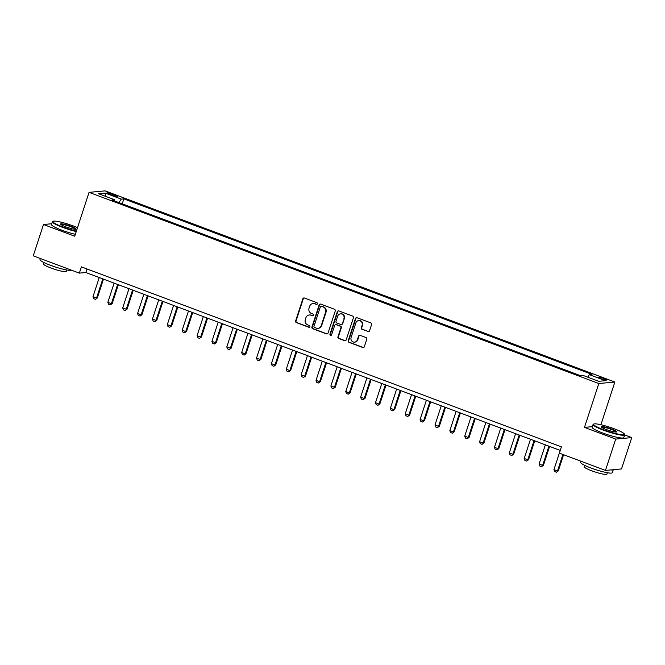 <?xml version="1.0" encoding="UTF-8"?>
<svg xmlns="http://www.w3.org/2000/svg" width="665" height="665" viewBox="0 0 665 665"><rect width="100%" height="100%" fill="white"/><g stroke="black" fill="none" stroke-linecap="round" stroke-linejoin="round"><path stroke-width="1" d="M317.38 303.822A0.914 0.865 -95.3 0 0 316.839 302.658L304.429 298.003A1.305 1.23 -95.3 0 0 302.866 298.793L295.626 320.937A1.305 1.23 -95.3 0 0 296.391 322.608L308.801 327.255A0.914 0.865 -95.3 0 0 309.898 326.706A0.914 0.865 -95.3 0 0 309.358 325.534L307.754 324.936A4.181 3.948 -95.3 0 1 305.31 319.599L305.908 317.754A4.181 3.948 -95.3 0 1 310.929 315.218L312.542 315.817A0.914 0.865 -95.3 0 0 313.639 315.26A0.914 0.865 -95.3 0 0 313.099 314.096L311.494 313.498A4.181 3.948 -95.3 0 1 309.042 308.153L309.649 306.316A4.181 3.948 -95.3 0 1 314.67 303.78L316.274 304.379A0.914 0.865 -95.3 0 0 317.38 303.822M604.261 378.56A4.256 0.582 18.1 0 0 598.824 377.371A4.256 0.582 18.1 0 0 601.484 378.817A4.256 0.582 18.1 0 0 606.921 380.014A4.256 0.582 18.1 0 0 604.261 378.56M367.986 331.569A1.305 1.23 -95.3 0 0 369.549 330.779L371.585 324.57A1.305 1.23 -95.3 0 0 370.821 322.899L357.038 317.729A1.305 1.23 -95.3 0 0 355.467 318.527L348.236 340.663A1.305 1.23 -95.3 0 0 349 342.334L362.774 347.496A1.305 1.23 -95.3 0 0 364.345 346.706L366.797 339.2A1.305 1.23 -95.3 0 0 366.033 337.537L360.139 335.326A1.305 1.23 -95.3 0 0 358.568 336.116L357.346 339.84A3.491 3.3 -95.3 0 1 354.545 342.143A3.491 3.3 -95.3 0 1 351.103 337.496L355.866 322.916A3.491 3.3 -95.3 0 1 358.668 320.613A3.491 3.3 -95.3 0 1 362.117 325.26L361.319 327.687A1.305 1.23 -95.3 0 0 362.084 329.358L368.418 331.527A1.305 1.23 -95.3 0 0 368.718 331.602M592.357 426.647L584.477 427.379L615.707 439.091L605.466 470.421L621.509 468.933L631.75 437.603L624.651 434.935M584.477 427.379L598.816 383.522L89.052 192.36L105.095 190.872L614.859 382.034L598.816 383.522M51.712 223.748L43.491 224.512L74.721 236.225L89.052 192.36M43.491 224.512L33.25 255.842L79.351 273.124L85.852 272.525L560.254 450.421M605.466 470.421L559.365 453.131L561.418 446.863L81.396 266.865L79.351 273.124M335.268 310.946A1.305 1.23 -95.3 0 0 334.503 309.283L320.721 304.113A1.305 1.23 -95.3 0 0 319.15 304.903L311.918 327.047A1.305 1.23 -95.3 0 0 312.683 328.709L326.457 333.88A1.305 1.23 -95.3 0 0 328.028 333.09L335.268 310.946M338.884 310.921L352.658 316.091A1.305 1.23 -95.3 0 1 353.423 317.754L346.191 339.898A1.305 1.23 -95.3 0 1 344.62 340.688L338.718 338.477A1.305 1.23 -95.3 0 1 337.953 336.814L340.887 327.828A1.305 1.23 -95.3 0 0 340.123 326.166L336.216 324.695A1.305 1.23 -95.3 0 0 334.645 325.493L331.586 334.836A0.914 0.865 -95.3 0 1 330.854 335.443A0.914 0.865 -95.3 0 1 329.956 334.221L337.313 311.71A1.305 1.23 -95.3 0 1 338.884 310.921M109.492 194.305L112.111 195.286A4.123 0.565 18.1 0 0 117.373 196.441A4.123 0.565 18.1 0 0 114.796 195.036L112.177 194.055A4.123 0.565 18.1 0 0 106.915 192.9A4.123 0.565 18.1 0 0 109.492 194.305M114.58 200.971L114.555 199.733L111.936 199.974L580.055 375.517L582.681 375.276L598.741 381.303L605.416 380.679L589.356 374.661L591.983 374.412L123.856 198.868L121.23 199.118L118.952 202.609M114.555 199.733L98.495 193.715L105.17 193.091L121.23 199.118M615.707 439.091L631.75 437.603M600.902 424.736L614.859 382.034M87.015 268.968L85.852 272.525M122.235 203.839L123.856 198.868M587.719 377.171L589.356 374.661M105.843 196.466L105.17 193.091M316.856 304.379A0.914 0.865 -95.3 0 1 316.706 304.337L315.102 303.739A4.181 3.948 -95.3 0 0 313.431 303.514L312.999 303.548M309.258 314.994L309.691 314.952A4.181 3.948 -95.3 0 1 311.37 315.177L312.974 315.775A0.914 0.865 -95.3 0 0 313.115 315.817M304.129 297.937A1.305 1.23 -95.3 0 0 303.298 298.76L296.058 320.896A1.305 1.23 -95.3 0 0 296.823 322.567L309.233 327.222A0.914 0.865 -95.3 0 0 309.375 327.255M320.422 304.046A1.305 1.23 -95.3 0 0 319.582 304.861L312.351 327.005A1.305 1.23 -95.3 0 0 313.115 328.676L326.897 333.838A1.305 1.23 -95.3 0 0 327.197 333.913M321.444 306.316A0.914 0.865 -95.3 0 0 320.347 306.873L313.996 326.307A0.914 0.865 -95.3 0 0 314.528 327.471L316.224 328.111A4.181 3.948 -95.3 0 0 321.245 325.576L325.584 312.292A4.181 3.948 -95.3 0 0 323.14 306.947L321.877 306.274A0.914 0.865 -95.3 0 0 321.511 306.224L321.079 306.266M317.895 328.335L318.327 328.294A4.181 3.948 -95.3 0 0 321.677 325.534L321.245 325.576M321.877 306.274L323.572 306.914A4.181 3.948 -95.3 0 1 326.025 312.251L321.677 325.534M335.692 324.628L336.124 324.587A1.305 1.23 -95.3 0 1 336.648 324.653L340.555 326.124A1.305 1.23 -95.3 0 1 341.328 327.787L338.385 336.773A1.305 1.23 -95.3 0 0 339.158 338.435L345.052 340.646A1.305 1.23 -95.3 0 0 345.359 340.721M338.576 310.854A1.305 1.23 -95.3 0 0 337.745 311.677L330.389 334.187A0.914 0.865 -95.3 0 0 331.07 335.393M343.938 318.51A3.491 3.3 -95.3 0 0 340.488 313.863A3.491 3.3 -95.3 0 0 337.687 316.174L336.008 321.303A1.305 1.23 -95.3 0 0 336.773 322.974L340.688 324.445A1.305 1.23 -95.3 0 0 342.259 323.647L344.37 318.477A3.491 3.3 -95.3 0 0 340.921 313.822L340.488 313.863M341.212 324.512L341.644 324.47A1.305 1.23 -95.3 0 0 342.691 323.606L342.259 323.647M344.37 318.477L342.691 323.606M358.668 320.613L359.1 320.572A3.491 3.3 -95.3 0 1 362.55 325.218L361.752 327.654A1.305 1.23 -95.3 0 0 362.516 329.316L368.418 331.527M354.545 342.143L354.985 342.101A3.491 3.3 -95.3 0 0 357.787 339.798L357.346 339.84M359.832 335.251A1.305 1.23 -95.3 0 0 359 336.074L357.787 339.798M356.731 317.662A1.305 1.23 -95.3 0 0 355.9 318.485L348.668 340.621A1.305 1.23 -95.3 0 0 349.433 342.292L363.206 347.463A1.305 1.23 -95.3 0 0 363.514 347.529M99.243 277.546L92.967 296.748L96.533 298.086L102.809 278.884M97.314 298.011L95.436 299.35L97.314 298.011L103.482 279.134M95.436 299.35L93.649 298.676L92.967 296.748M114.114 283.124L107.838 302.326L111.404 303.664L117.68 284.462M112.186 303.589L110.307 304.927L112.186 303.589L118.353 284.711M110.307 304.927L108.52 304.254L107.838 302.326M128.985 288.693L122.709 307.903L126.275 309.242L132.551 290.031M127.057 309.167L125.178 310.505L127.057 309.167L133.224 290.289M125.178 310.505L123.391 309.832L122.709 307.903M143.856 294.271L137.58 313.473L141.146 314.811L147.422 295.609M141.928 314.745L140.049 316.075L141.928 314.745L148.096 295.867M140.049 316.075L138.262 315.41L137.58 313.473M158.727 299.849L152.443 319.05L156.017 320.389L162.293 301.187M156.799 320.322L154.92 321.652L156.799 320.322L162.967 301.445M154.92 321.652L153.133 320.987L152.443 319.05M77.522 227.638A16.234 2.211 18.1 0 0 73.591 226.058A16.234 2.211 18.1 0 0 53.109 221.262A16.234 2.211 18.1 0 0 63.009 227.039A16.234 2.211 18.1 0 0 76.384 231.112M76.242 231.553A16.633 2.269 -161.9 0 1 62.759 227.422A16.633 2.269 -161.9 0 1 52.36 221.753A16.633 2.269 -161.9 0 1 52.61 221.503L53.109 221.262M70.947 226.3A8.121 1.106 -161.9 0 1 75.893 229.184A8.121 1.106 -161.9 0 1 65.652 226.79A8.121 1.106 -161.9 0 1 60.606 224.188A8.121 1.106 -161.9 0 1 70.947 226.3M75.519 229.267A7.722 1.047 18.1 0 0 70.69 226.69A7.722 1.047 18.1 0 0 60.864 224.479M71.421 270.156A16.633 2.269 -161.9 0 1 50.382 265.269A16.633 2.269 -161.9 0 1 39.991 259.599L40.349 258.502M66.7 269.982L66.251 271.37A11.978 1.629 -161.9 0 1 50.964 268.012A11.978 1.629 -161.9 0 1 43.483 263.93L43.932 262.542M75.345 234.313A16.633 2.269 -161.9 0 1 61.853 230.181A16.633 2.269 -161.9 0 1 51.463 224.512L52.36 221.753M614.277 428.809A16.234 2.211 18.1 0 0 593.795 424.012A16.234 2.211 18.1 0 0 603.704 429.789A16.234 2.211 18.1 0 0 624.369 434.012A16.234 2.211 18.1 0 0 614.277 428.809M624.369 434.012L624.626 434.503A16.633 2.269 -161.9 0 1 624.676 434.844A16.633 2.269 -161.9 0 1 603.446 430.18A16.633 2.269 -161.9 0 1 593.055 424.511A16.633 2.269 -161.9 0 1 593.305 424.262L593.795 424.012M611.634 429.058A8.121 1.106 -161.9 0 1 616.588 431.942A8.121 1.106 -161.9 0 1 606.347 429.548A8.121 1.106 -161.9 0 1 601.301 426.947A8.121 1.106 -161.9 0 1 611.634 429.058M616.214 432.026A7.722 1.047 18.1 0 0 611.384 429.44A7.722 1.047 18.1 0 0 601.551 427.238M613.288 469.69L612.307 472.69A16.633 2.269 -161.9 0 1 591.077 468.027A16.633 2.269 -161.9 0 1 580.686 462.358L581.044 461.261M607.394 472.74L606.937 474.128A11.978 1.629 -161.9 0 1 591.651 470.77A11.978 1.629 -161.9 0 1 584.169 466.68L584.626 465.3M624.676 434.844L623.778 437.603A16.633 2.269 -161.9 0 1 602.548 432.94A16.633 2.269 -161.9 0 1 592.158 427.263L593.055 424.511M613.246 469.698A16.633 2.269 -161.9 0 1 610.728 469.931M173.59 305.426L167.314 324.628L170.888 325.966L177.164 306.765M171.67 325.892L169.783 327.23L171.67 325.892L177.838 307.014M169.783 327.23L168.004 326.565L167.314 324.628M188.461 311.004L182.185 330.206L185.759 331.544L192.035 312.342M186.541 331.469L184.654 332.808L186.541 331.469L192.709 312.592M184.654 332.808L182.875 332.134L182.185 330.206M203.332 316.582L197.056 335.783L200.631 337.122L206.906 317.92M201.404 337.047L199.525 338.385L201.404 337.047L207.58 318.169M199.525 338.385L197.746 337.712L197.056 335.783M218.203 322.151L211.927 341.361L215.502 342.699L221.778 323.489M216.275 342.625L214.396 343.963L216.275 342.625L222.451 323.747M214.396 343.963L212.617 343.29L211.927 341.361M233.074 327.729L226.798 346.931L230.364 348.269L236.649 329.067M231.146 348.202L229.267 349.541L231.146 348.202L237.322 329.325M229.267 349.541L227.488 348.867L226.798 346.931M247.945 333.306L241.669 352.508L245.235 353.847L251.511 334.645M246.017 353.78L244.138 355.11L246.017 353.78L252.193 334.902M244.138 355.11L242.351 354.445L241.669 352.508M262.816 338.884L256.54 358.086L260.106 359.424L266.382 340.222M260.888 359.349L259.009 360.688L260.888 359.349L267.056 340.472M259.009 360.688L257.222 360.023L256.54 358.086M277.687 344.462L271.411 363.664L274.978 365.002L281.253 345.8M275.759 364.927L273.88 366.265L275.759 364.927L281.927 346.049M273.88 366.265L272.093 365.6L271.411 363.664M292.558 350.039L286.282 369.241L289.849 370.58L296.125 351.378M290.63 370.505L288.751 371.843L290.63 370.505L296.798 351.627M288.751 371.843L286.964 371.17L286.282 369.241M307.43 355.617L301.154 374.819L304.72 376.157L310.996 356.955M305.501 376.082L303.622 377.421L305.501 376.082L311.669 357.205M303.622 377.421L301.835 376.747L301.154 374.819M322.301 361.186L316.025 380.388L319.591 381.727L325.867 362.525M320.372 381.66L318.493 382.998L320.372 381.66L326.54 362.782M318.493 382.998L316.706 382.325L316.025 380.388M337.172 366.764L330.896 385.966L334.462 387.304L340.738 368.102M335.243 387.238L333.365 388.568L335.243 387.238L341.411 368.36M333.365 388.568L331.577 387.903L330.896 385.966M352.043 372.342L345.767 391.544L349.333 392.882L355.609 373.68M350.114 392.807L348.236 394.146L350.114 392.807L356.282 373.93M348.236 394.146L346.448 393.481L345.767 391.544M366.914 377.92L360.638 397.121L364.204 398.46L370.48 379.258M364.985 398.385L363.107 399.723L364.985 398.385L371.153 379.507M363.107 399.723L361.319 399.058L360.638 397.121M381.776 383.497L375.501 402.699L379.075 404.037L385.351 384.836M379.856 403.963L377.978 405.301L379.856 403.963L386.024 385.085M377.978 405.301L376.191 404.628L375.501 402.699M396.648 389.075L390.372 408.277L393.946 409.615L400.222 390.413M394.727 409.54L392.84 410.879L394.727 409.54L400.895 390.663M392.84 410.879L391.062 410.205L390.372 408.277M411.519 394.644L405.243 413.846L408.817 415.184L415.093 395.983M409.598 415.118L407.712 416.456L409.598 415.118L415.766 396.24M407.712 416.456L405.933 415.783L405.243 413.846M426.39 400.222L420.114 419.424L423.688 420.762L429.964 401.56M424.461 420.696L422.583 422.026L424.461 420.696L430.637 401.818M422.583 422.026L420.804 421.361L420.114 419.424M441.261 405.8L434.985 425.002L438.559 426.34L444.835 407.138M439.332 426.265L437.454 427.603L439.332 426.265L445.508 407.387M437.454 427.603L435.675 426.938L434.985 425.002M456.132 411.377L449.856 430.579L453.422 431.918L459.706 412.716M454.203 431.843L452.325 433.181L454.203 431.843L460.38 412.965M452.325 433.181L450.546 432.516L449.856 430.579M471.003 416.955L464.727 436.157L468.293 437.495L474.569 418.293M469.074 437.42L467.196 438.759L469.074 437.42L475.251 418.543M467.196 438.759L465.409 438.085L464.727 436.157M485.874 422.533L479.598 441.735L483.164 443.073L489.44 423.871M483.945 442.998L482.067 444.336L483.945 442.998L490.113 424.12M482.067 444.336L480.28 443.663L479.598 441.735M500.745 428.102L494.469 447.312L498.035 448.651L504.311 429.44M498.817 448.576L496.938 449.914L498.817 448.576L504.984 429.698M496.938 449.914L495.151 449.241L494.469 447.312M515.616 433.68L509.34 452.882L512.906 454.22L519.182 435.018M513.688 454.153L511.809 455.483L513.688 454.153L519.855 435.276M511.809 455.483L510.022 454.818L509.34 452.882M530.487 439.257L524.211 458.459L527.777 459.798L534.053 440.596M528.559 459.723L526.68 461.061L528.559 459.723L534.726 440.853M526.68 461.061L524.893 460.396L524.211 458.459M545.358 444.835L539.082 464.037L542.648 465.375L548.924 446.173M543.43 465.3L541.551 466.639L543.43 465.3L549.598 446.423M541.551 466.639L539.764 465.974L539.082 464.037M560.229 450.413L553.953 469.615L557.519 470.953L562.906 454.461M558.301 470.878L556.422 472.217L558.301 470.878L563.587 454.71M556.422 472.217L554.635 471.543L553.953 469.615M111.811 195.178L112.177 194.055M114.463 196.059L114.796 195.036M315.102 303.739L314.67 303.78M312.974 315.775L312.542 315.817M311.37 315.177L310.929 315.218M309.233 327.222L308.801 327.255M296.823 322.567L296.391 322.608M296.058 320.896L295.626 320.937M303.298 298.76L302.866 298.793M316.706 304.337L316.274 304.379M326.897 333.838L326.457 333.88M313.115 328.676L312.683 328.709M312.351 327.005L311.918 327.047M319.582 304.861L319.15 304.903M326.025 312.251L325.584 312.292M323.572 306.914L323.14 306.947M345.052 340.646L344.62 340.688M339.158 338.435L338.718 338.477M338.385 336.773L337.953 336.814M341.328 327.787L340.887 327.828M340.555 326.124L340.123 326.166M336.648 324.653L336.216 324.695M330.389 334.187L329.956 334.221M337.745 311.677L337.313 311.71M362.516 329.316L362.084 329.358M361.752 327.654L361.319 327.687M362.55 325.218L362.117 325.26M359 336.074L358.568 336.116M363.206 347.463L362.774 347.496M349.433 342.292L349 342.334M348.668 340.621L348.236 340.663M355.9 318.485L355.467 318.527"/></g></svg>
